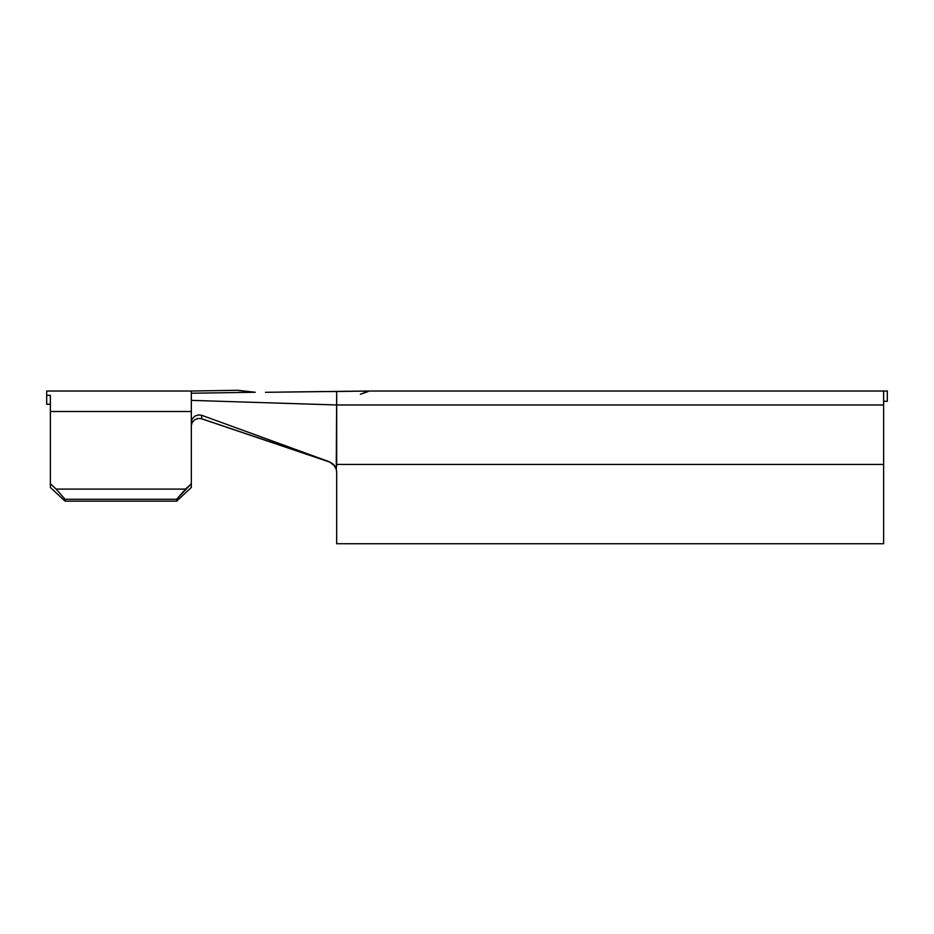 <?xml version="1.0" encoding="UTF-8"?>
<svg xmlns="http://www.w3.org/2000/svg" width="934" height="934" viewBox="0 0 934 934"><rect width="100%" height="100%" fill="white"/><g stroke="black" fill="none" stroke-linecap="round" stroke-linejoin="round"><path stroke-width="1.4" d="M46.7 391.019L46.7 404.259L50.366 404.259L46.7 404.259L46.7 395.351L50.366 395.351L50.366 487.478L65.053 501.149L176.643 501.149L191.33 487.478L191.33 483.719L185.551 489.101L56.157 489.101L50.366 483.719L50.366 411.509L191.33 411.509L191.33 393.226L255.286 392.257L237.575 390.272L191.33 391.019L191.33 393.226L191.33 391.019L46.7 391.019L46.7 395.351L50.366 395.351L50.366 411.509L191.33 411.509L191.33 487.478L176.643 501.149L65.053 501.149L65.053 499.27L56.157 489.101L185.551 489.101L176.643 499.27L65.053 499.27L176.643 499.27L176.643 501.149L176.643 499.27L191.33 483.719L191.33 422.156L192.241 418.817L194.751 416.202L198.183 414.929L201.721 415.291L201.581 418.736L329.504 461.816L201.721 415.291L329.504 461.816L333.73 464.607L336.275 469.125L336.684 391.521L318.891 391.626L336.684 391.521L336.684 404.971L191.33 400.371L336.684 404.971L883.634 404.971L883.634 391.019L368.253 391.019L279.593 392.105M238.765 390.54L255.286 392.257L191.33 393.226L191.33 422.156L192.241 418.817L194.751 416.202L198.183 414.929L201.721 415.291L201.581 418.736L198.066 418.455L194.692 419.763L192.229 422.366L191.33 425.589M336.123 468.821L334.606 465.868L329.504 461.816L333.73 464.607L336.275 469.125L336.684 464.443L883.634 464.443L336.684 464.443L336.684 404.971L883.634 404.971L883.634 543.728L336.684 543.728L336.684 472.114L336.684 543.728L883.634 543.728L883.634 391.019L368.253 391.019A13.216 13.216 0 0 0 364.68 391.521A13.216 13.216 0 0 1 368.253 391.019L336.684 391.521M56.157 489.101L65.053 499.27L65.053 501.149L50.366 487.478L50.366 483.719L56.157 489.101M265.49 392.303L322.58 391.603M198.101 418.444L197.039 418.677M329.258 461.933L333.566 464.63L336.217 469.101L336.684 472.3L336.217 469.101L336.684 472.3L336.217 469.101L333.566 464.63L329.258 461.933L200.892 418.537M364.038 392.233L368.253 391.521L360.349 394.265M883.634 401.305L887.3 401.305L883.634 401.305M887.3 391.019L883.634 391.019L887.3 391.019L887.3 401.305L887.3 391.019M336.275 469.125L336.684 472.114L336.275 469.125"/></g></svg>
